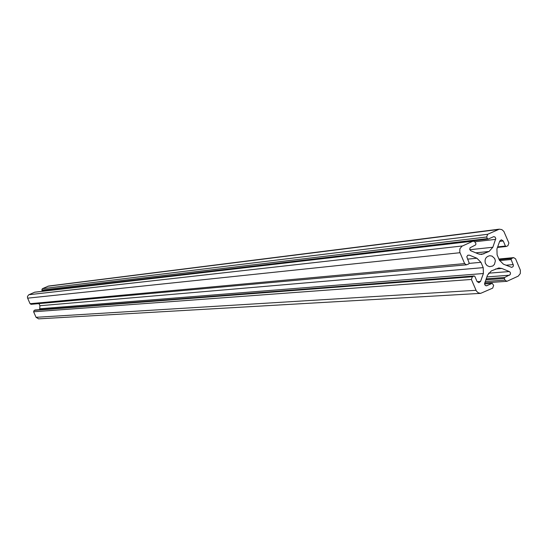 <?xml version="1.0" encoding="UTF-8"?>
<svg xmlns="http://www.w3.org/2000/svg" width="548" height="548" viewBox="0 0 548 548"><rect width="100%" height="100%" fill="white"/><g stroke="black" fill="none" stroke-linecap="round" stroke-linejoin="round"><path stroke-width="0.82" d="M485.412 263.424C484.357 259.266 485.802 256.697 489.748 255.717L492.056 256.101L494.68 258.505L495.365 260.862L494.46 264.376L492.748 266.02L489.611 266.684L487.104 265.643L485.412 263.424M38.99 303.606L39.929 305.729L39.662 309.641M483.22 267.636L480.952 262.307L476.89 258.231L469.355 255.149L467.787 255.238L466.8 256.745L469.122 262.91L468.759 263.924L466.54 264.821L464.622 263.595L459.793 252.176L459.875 248.792L461.95 246.216L473.314 241.038L475.28 242.264L475.979 243.908L475.616 244.922L470.061 247.764L469.718 249.354L470.622 250.696L478.438 253.936L481.617 254.443L489.035 251.484L492.851 247.244L495.803 238.51L495.029 237.031L493.727 236.647L488.117 239.086L487.384 238.627L486.686 236.983L487.658 234.284L499.344 229.16L501.886 229.626L503.852 231.4L508.88 243.038L507.914 245.73L506.133 246.511L505.407 246.052L503.249 240.969L501.352 239.784L499.762 241.045L496.926 248.922L497.098 254.799L499.358 260.115L503.413 264.184L511.688 267.39L513.031 266.664L513.449 265.396L511.126 259.519L511.49 258.512L513.675 257.622L515.586 258.841L520.367 270.198L520.292 273.568L518.244 276.13L506.879 281.336L505.016 280.117L504.318 278.473L504.681 277.466L510.202 274.61L510.537 273.027L509.64 271.692L501.872 268.472L498.824 267.965L491.296 270.938L487.48 275.192L484.521 283.926L485.247 285.385L486.494 285.816L492.248 283.337L493.645 285.433L492.673 288.138L480.63 293.365L478.24 292.796L476.411 291.07L471.383 279.453L472.355 276.747L474.171 275.959L474.876 276.418L477.048 281.508L478.87 282.7L480.548 281.425L483.391 273.521L483.22 267.636L39.929 305.729M35.223 310.01L34.14 310.401L33.613 311.785L36.052 317.313L38.62 318.861M499.118 229.187L48.58 286.042L42.354 288.693L41.826 290.077L42.586 291.146L487.919 239.072M473.219 241.052L34.716 292.18L28.674 294.845L27.482 296.441L27.523 297.893L30.058 303.702L31.126 304.318M480.952 262.307L469.17 263.396M483.391 273.521L40.004 308.736M480.548 281.425L477.123 281.665M473.91 276.021L34.962 310.031M472.355 276.747L34.14 310.401M471.383 279.453L33.613 311.785M476.007 290.31L36.052 317.313M491.988 283.405L484.514 283.912M487.186 285.645L485.877 285.734M501.872 268.472L495.433 269.013M509.359 271.541L488.549 273.192M509.462 275.226L486.857 276.932M504.681 277.466L486.172 278.822M504.318 278.473L485.816 279.816M505.016 280.117L485.206 281.508M513.031 257.793L498.933 259.115M511.49 258.512L499.166 259.656M511.126 259.519L499.577 260.581M513.277 264.595L505.955 265.225M503.249 240.969L499.646 241.38M505.407 246.052L497.659 246.888M505.927 246.497L497.481 247.395M497.879 229.557L47.799 286.255M487.658 234.284L42.354 288.693M486.686 236.983L41.826 290.077M487.384 238.627L42.196 290.913M495.687 239.36L474.972 241.757M492.851 247.244L469.821 249.717M489.035 251.484L475.794 252.847M484.014 253.813L479.493 254.272M472.705 241.202L34.394 292.262M462.437 245.956L28.934 294.714M459.991 252.717L27.626 298.167M464.622 263.595L30.058 303.702M469.355 255.149L467.656 255.32M476.89 258.231L467.519 259.142M474.136 275.959L35.099 309.997M480.63 293.365L38.497 318.868M492.214 283.337L484.514 283.864M506.879 281.336L484.72 282.864M513.586 257.629L498.892 259.012M506.133 246.511L497.468 247.436M488.117 239.086L42.586 291.146M466.54 264.821L31.072 304.325"/></g></svg>
